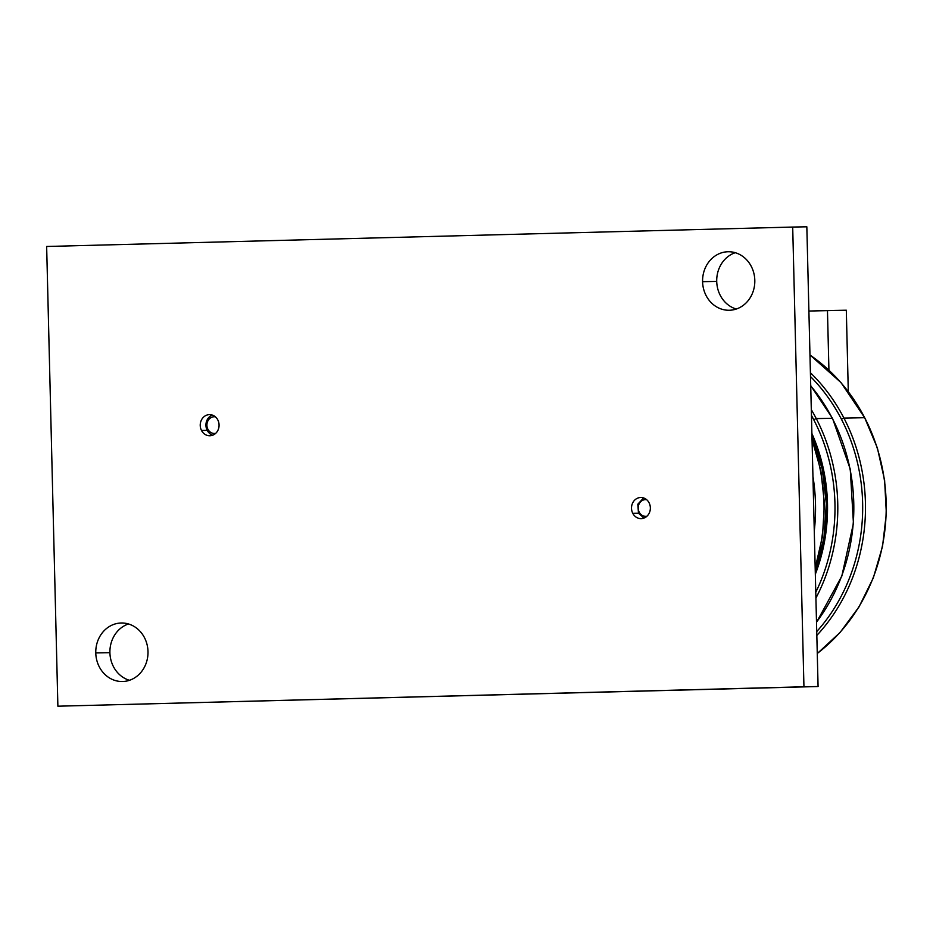<?xml version="1.0" encoding="UTF-8"?>
<svg xmlns="http://www.w3.org/2000/svg" width="933" height="933" viewBox="0 0 933 933"><rect width="100%" height="100%" fill="white"/><g stroke="black" fill="none" stroke-linecap="round" stroke-linejoin="round"><path stroke-width="1.4" d="M792.7 227.057L806.835 226.801L818.078 686.525L803.943 686.781L792.7 227.057L46.65 246.475L792.7 227.057L803.943 686.781L57.881 706.199L46.65 246.475L57.881 706.199L818.078 686.525L57.881 706.199L818.078 686.525L806.835 226.801L792.7 227.057M201.505 430.475A10.566 9.423 -91 0 0 214.403 434.346A10.566 9.423 -91 0 0 217.797 419.92A10.566 9.423 -91 0 0 204.91 416.048A10.566 9.423 -91 0 0 201.505 430.475L207.208 430.37A10.566 9.423 -91 0 0 212.689 435.21A10.566 9.423 89 0 1 207.208 430.37L201.505 430.475A10.566 9.423 89 0 1 209.458 414.637A10.566 9.423 89 0 1 217.797 419.92A10.566 9.423 89 0 1 209.843 435.758A10.566 9.423 89 0 1 201.505 430.475M632.784 513.337A10.566 9.423 -91 0 0 645.683 517.209A10.566 9.423 -91 0 0 649.076 502.782A10.566 9.423 -91 0 0 636.189 498.91A10.566 9.423 -91 0 0 632.784 513.337L638.487 513.232L643.968 518.072L638.487 513.232L632.784 513.337A10.566 9.423 89 0 1 640.738 497.499A10.566 9.423 89 0 1 649.076 502.782A10.566 9.423 89 0 1 641.123 518.62A10.566 9.423 89 0 1 632.784 513.337M95.772 652.937A29.261 26.124 -91 0 0 122.608 681.51A29.261 26.124 -91 0 0 147.997 651.584A29.261 26.124 -91 0 0 121.173 622.999A29.261 26.124 -91 0 0 95.772 652.937L109.907 652.68A29.261 26.124 89 0 1 128.439 623.967A29.261 26.124 -91 0 0 109.907 652.68A29.261 26.124 -91 0 0 129.465 680.297A29.261 26.124 89 0 1 109.907 652.68L95.772 652.937A29.261 26.124 89 0 1 121.36 622.999A29.261 26.124 89 0 1 147.997 651.584A29.261 26.124 89 0 1 122.421 681.522A29.261 26.124 89 0 1 95.772 652.937M702.584 281.673A29.261 26.124 -91 0 0 729.419 310.257A29.261 26.124 -91 0 0 754.809 280.32A29.261 26.124 -91 0 0 727.985 251.747A29.261 26.124 -91 0 0 702.584 281.673L716.719 281.416A29.261 26.124 89 0 1 735.251 252.703A29.261 26.124 -91 0 0 716.719 281.416A29.261 26.124 -91 0 0 736.277 309.033A29.261 26.124 89 0 1 716.719 281.416L702.584 281.673A29.261 26.124 89 0 1 728.172 251.735A29.261 26.124 89 0 1 754.809 280.32A29.261 26.124 89 0 1 729.233 310.257A29.261 26.124 89 0 1 702.584 281.673M212.327 415.08A10.566 9.423 -91 0 0 207.208 430.37A10.566 9.423 89 0 1 212.327 415.08M643.607 497.942L637.81 504.217L638.487 513.232L637.81 504.217L643.607 497.942M848.295 391.522L846.313 310.211L848.295 391.522M827.466 310.561L846.313 310.211L808.899 311.039L827.466 310.561L828.924 370.109L827.466 310.561M817.273 653.555L840.12 632.422L859.025 606.893L873.335 577.854L882.548 546.318L886.35 513.407L884.612 480.238L877.382 447.992L864.669 417.704A177.678 158.587 -91 0 0 809.972 355.03A177.678 158.587 89 0 1 864.669 417.704L840.96 382.53L809.972 354.937M817.261 653.462A177.678 158.587 -91 0 0 864.669 417.704L843.945 418.089A177.678 158.587 -91 0 0 810.404 372.734A177.678 158.587 89 0 1 843.945 418.089L864.669 417.704A177.678 158.587 89 0 1 817.261 653.462M816.83 635.431A177.678 158.587 -91 0 0 843.945 418.089L841.391 419.15A175.579 156.721 -91 0 0 810.497 376.559A175.579 156.721 89 0 1 841.391 419.15L843.945 418.089A177.678 158.587 89 0 1 816.83 635.431M816.737 631.594A175.579 156.721 -91 0 0 841.391 419.15A175.579 156.721 89 0 1 816.737 631.594M832.446 418.625L832.283 418.299A177.678 158.587 -91 0 0 810.73 385.854A177.678 158.587 89 0 1 832.283 418.299L832.446 418.625M816.503 622.136A177.678 158.587 -91 0 0 832.283 418.299L816.258 418.59A177.678 158.587 -91 0 0 811.302 409.657A177.678 158.587 89 0 1 816.258 418.59L832.283 418.299A177.678 158.587 89 0 1 816.503 622.136M815.909 598.076A177.678 158.587 -91 0 0 816.258 418.59L813.704 419.652A175.579 156.721 -91 0 0 811.453 415.43A175.579 156.721 89 0 1 813.704 419.652L816.258 418.59A177.678 158.587 89 0 1 815.909 598.076M815.769 592.28A175.579 156.721 -91 0 0 813.704 419.652A175.579 156.721 89 0 1 815.769 592.28M815.325 574.25A167.217 149.257 -91 0 0 811.885 433.472A167.217 149.257 89 0 1 815.325 574.25M811.955 436.201A165.129 147.391 89 0 1 815.267 571.532M815.15 566.926A177.678 158.587 -91 0 0 812.06 440.598A177.678 158.587 89 0 1 815.15 566.926M814.276 530.994A177.678 158.587 -91 0 0 812.935 476.39A177.678 158.587 89 0 1 814.276 530.994M639.198 512.159A8.362 7.464 89 0 1 639.443 503.295A8.362 7.464 89 0 1 646.662 499.703A8.362 7.464 -91 0 0 639.443 503.295A8.362 7.464 -91 0 0 639.198 512.159L638.487 513.232L639.198 512.159A8.362 7.464 -91 0 0 646.966 516.217A8.362 7.464 89 0 1 639.198 512.159M207.919 429.285A8.362 7.464 89 0 1 208.164 420.433A8.362 7.464 89 0 1 215.383 416.829A8.362 7.464 -91 0 0 208.164 420.433A8.362 7.464 -91 0 0 207.919 429.285L207.208 430.37L207.919 429.285A8.362 7.464 -91 0 0 215.686 433.344A8.362 7.464 89 0 1 207.919 429.285M816.503 622.358L841.834 576.069L853.438 523.331L850.243 469.077L832.528 418.381L810.719 385.632M811.967 436.714L822.276 469.287L826.335 503.528L823.956 537.944L815.255 571.019M812.037 439.373L820.888 470.803L824.422 503.482L822.498 536.312L815.185 568.162"/></g></svg>

